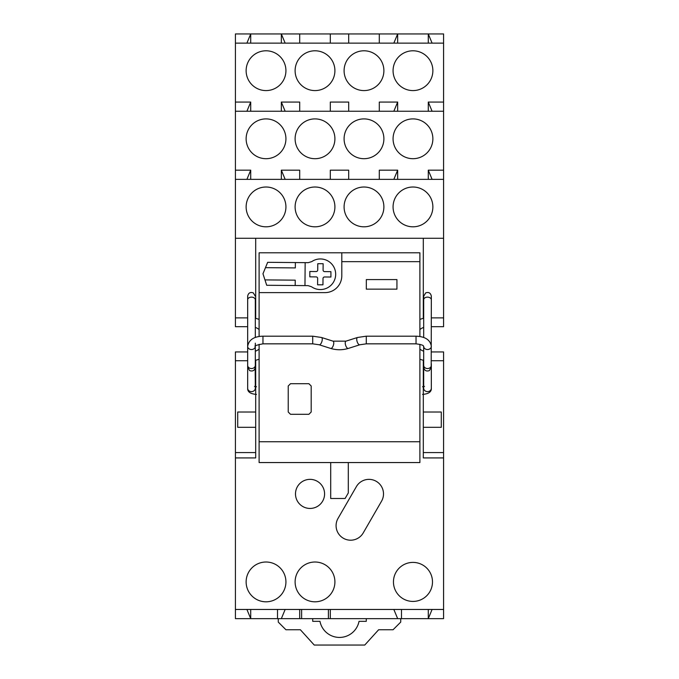 <?xml version="1.0" encoding="UTF-8"?>
<svg xmlns="http://www.w3.org/2000/svg" width="679" height="679" viewBox="0 0 679 679"><rect width="100%" height="100%" fill="white"/><g stroke="black" fill="none" stroke-linecap="round" stroke-linejoin="round"><path stroke-width="1.02" d="M432.099 43.133L428.279 33.95L235.418 33.95L235.418 102.062L250.721 102.062L235.418 102.062L235.418 238.287L443.582 238.287L443.582 33.95L428.279 33.95L428.279 43.133M235.418 43.133L443.582 43.133M285.927 70.684A19.895 19.895 0 0 1 266.032 90.587A19.895 19.895 0 0 1 246.129 70.684A19.895 19.895 0 0 1 266.032 50.789A19.895 19.895 0 0 1 285.927 70.684M334.908 70.684A19.895 19.895 0 0 1 315.014 90.587A19.895 19.895 0 0 1 295.11 70.684A19.895 19.895 0 0 1 315.014 50.789A19.895 19.895 0 0 1 334.908 70.684M383.89 70.684A19.895 19.895 0 0 1 363.986 90.587A19.895 19.895 0 0 1 344.092 70.684A19.895 19.895 0 0 1 363.986 50.789A19.895 19.895 0 0 1 383.89 70.684M432.871 70.684A19.895 19.895 0 0 1 412.968 90.587A19.895 19.895 0 0 1 393.073 70.684A19.895 19.895 0 0 1 412.968 50.789A19.895 19.895 0 0 1 432.871 70.684M246.901 111.246L250.721 102.062L250.721 111.246M299.702 111.246L299.702 102.062L281.335 102.062L281.335 111.246M348.683 111.246L348.683 102.062L330.317 102.062L330.317 111.246M397.665 111.246L397.665 102.062L379.298 102.062L379.298 111.246M443.582 102.062L428.279 102.062L428.279 111.246M431.335 326.684L443.582 326.684L443.582 238.287M247.665 326.684L235.418 326.684L235.418 238.287M235.418 111.246L443.582 111.246M285.163 111.246L281.335 102.062M397.665 102.062L393.837 111.246M432.099 111.246L428.279 102.062M393.837 179.358L397.665 170.174L379.298 170.174L397.665 170.174L397.665 179.358M250.721 179.358L250.721 170.174L235.418 170.174L250.721 170.174L246.901 179.358M432.871 138.796A19.895 19.895 0 0 1 412.968 158.699A19.895 19.895 0 0 1 393.073 138.796A19.895 19.895 0 0 1 412.968 118.901A19.895 19.895 0 0 1 432.871 138.796M383.89 138.796A19.895 19.895 0 0 1 363.986 158.699A19.895 19.895 0 0 1 344.092 138.796A19.895 19.895 0 0 1 363.986 118.901A19.895 19.895 0 0 1 383.89 138.796M334.908 138.796A19.895 19.895 0 0 1 315.014 158.699A19.895 19.895 0 0 1 295.11 138.796A19.895 19.895 0 0 1 315.014 118.901A19.895 19.895 0 0 1 334.908 138.796M285.927 138.796A19.895 19.895 0 0 1 266.032 158.699A19.895 19.895 0 0 1 246.129 138.796A19.895 19.895 0 0 1 266.032 118.901A19.895 19.895 0 0 1 285.927 138.796M443.582 170.174L428.279 170.174L432.099 179.358M443.582 179.358L235.418 179.358M285.927 206.908A19.895 19.895 0 0 1 266.032 226.811A19.895 19.895 0 0 1 246.129 206.908A19.895 19.895 0 0 1 266.032 187.014A19.895 19.895 0 0 1 285.927 206.908M334.908 206.908A19.895 19.895 0 0 1 315.014 226.811A19.895 19.895 0 0 1 295.11 206.908A19.895 19.895 0 0 1 315.014 187.014A19.895 19.895 0 0 1 334.908 206.908M383.89 206.908A19.895 19.895 0 0 1 363.986 226.811A19.895 19.895 0 0 1 344.092 206.908A19.895 19.895 0 0 1 363.986 187.014A19.895 19.895 0 0 1 383.89 206.908M432.871 206.908A19.895 19.895 0 0 1 412.968 226.811A19.895 19.895 0 0 1 393.073 206.908A19.895 19.895 0 0 1 412.968 187.014A19.895 19.895 0 0 1 432.871 206.908M443.582 317.882L431.335 317.882M423.306 238.287L423.306 318.375A21.431 21.431 0 0 1 423.688 318.298M393.837 609.462L397.665 618.645L443.582 618.645L443.582 351.934L431.335 351.934M423.688 327.405A12.629 12.629 0 0 0 419.894 329.536M419.894 349.082A12.629 12.629 0 0 0 423.688 351.213M330.317 33.95L330.317 43.133M348.683 33.95L348.683 43.133M299.702 33.95L299.702 43.133M285.163 43.133L281.335 33.95L281.335 43.133M246.901 43.133L250.721 33.95L250.721 43.133M393.837 43.133L397.665 33.95L397.665 43.133M379.298 33.95L379.298 43.133M247.665 317.882L235.418 317.882M255.312 318.298A21.431 21.431 0 0 1 259.106 319.427M443.582 609.462L235.418 609.462L235.418 457.926L255.694 457.926L255.694 360.243A21.431 21.431 0 0 1 255.312 360.32A21.431 21.431 0 0 0 259.106 359.191M259.106 329.536A12.629 12.629 0 0 0 255.312 327.405M255.312 351.213A12.629 12.629 0 0 0 259.106 349.082M235.418 457.926L235.418 351.934L247.665 351.934M397.665 618.645L301.62 618.645L301.62 609.462M246.901 609.462L250.721 618.645L301.62 618.645M250.721 609.462L250.721 618.645L235.418 618.645L235.418 609.462M281.335 179.358L281.335 170.174L299.702 170.174L299.702 179.358M330.317 179.358L330.317 170.174L348.683 170.174L348.683 179.358M379.298 179.358L379.298 170.174M428.279 179.358L428.279 170.174M285.163 179.358L281.335 170.174M255.694 238.287L255.694 318.375M419.894 319.427A21.431 21.431 0 0 1 423.306 318.375M419.894 359.191A21.431 21.431 0 0 0 423.688 360.32M431.335 360.736L443.582 360.736M247.665 360.736L235.418 360.736M443.582 457.926L423.306 457.926L423.306 360.243M443.582 452.57L423.306 452.57M348.302 462.56L348.302 492.954L345.102 498.496L330.698 498.496L330.698 462.56M393.455 581.911A19.513 19.513 0 0 1 412.968 562.399A19.513 19.513 0 0 1 432.489 581.911A19.513 19.513 0 0 1 412.968 601.424A19.513 19.513 0 0 1 393.455 581.911M285.927 581.911A19.895 19.895 0 0 1 266.032 601.806A19.895 19.895 0 0 1 246.129 581.911A19.895 19.895 0 0 1 266.032 562.017A19.895 19.895 0 0 1 285.927 581.911M334.908 581.911A19.895 19.895 0 0 1 315.014 601.806A19.895 19.895 0 0 1 295.11 581.911A19.895 19.895 0 0 1 315.014 562.017A19.895 19.895 0 0 1 334.908 581.911M295.492 493.905A14.539 14.539 0 0 1 310.031 479.357A14.539 14.539 0 0 1 324.579 493.905A14.539 14.539 0 0 1 310.031 508.444A14.539 14.539 0 0 1 295.492 493.905M381.556 501.17L363.223 532.93A14.539 14.539 0 0 1 343.362 538.252A14.539 14.539 0 0 1 338.032 518.391L356.373 486.631A14.539 14.539 0 0 1 376.234 481.309A14.539 14.539 0 0 1 381.556 501.17M428.279 609.462L428.279 618.645L432.099 609.462M401.493 618.645L401.493 609.462M330.317 618.645L330.317 609.462M328.407 618.645L328.407 609.462M299.702 618.645L299.702 609.462M281.335 618.645L285.163 609.462M277.507 618.645L277.507 609.462M235.418 452.57L255.694 452.57M423.306 427.32L441.282 427.32L441.282 412.017L423.306 412.017M255.694 412.017L237.718 412.017L237.718 427.32L255.694 427.32M278.271 618.645L278.271 622.091L285.927 629.747L300.364 629.747L314.241 645.05L364.759 645.05L378.636 629.747L393.073 629.747L400.729 622.091L400.729 618.645M312.713 618.645L312.713 621.327L319.97 621.327A19.895 19.895 0 0 0 359.03 621.327L366.287 621.327L366.287 618.645M419.894 441.74L259.106 441.74L259.106 462.56L419.894 462.56L419.894 344.295M341.8 252.792L419.894 252.792L419.894 261.653L341.8 261.653L341.8 252.792L259.106 252.792L259.106 336.487M419.894 336.487L419.894 261.653M259.106 344.295L259.106 441.74M259.106 292.624L324.961 292.624A16.839 16.839 0 0 0 341.8 275.784L341.8 261.653M396.935 289.144L396.935 279.578L366.321 279.578L366.321 289.144L396.935 289.144M311.186 385.995L311.186 412.017L308.886 414.309L290.519 414.309L288.227 412.017L288.227 385.995L290.519 383.694L308.886 383.694L311.186 385.995L308.886 383.694M311.186 412.017L308.886 414.309M290.519 414.309L288.227 412.017M288.227 385.995L290.519 383.694M309.819 274.163A10.55 10.55 0 0 0 309.819 274.257L309.819 271.49L316.185 271.541A1.528 1.528 0 0 0 317.721 270.021L317.78 263.707L323.136 263.707L323.085 270.072A1.528 1.528 0 0 0 324.596 271.617L330.919 271.668L330.919 274.257A10.55 10.55 0 0 1 330.919 274.35L330.919 274.257M330.919 274.35L330.919 277.024L324.554 276.973A1.528 1.528 0 0 0 323.009 278.492L322.958 284.807L317.594 284.807L317.653 278.441A1.528 1.528 0 0 0 316.134 276.896L309.819 276.845L309.819 274.257M305.16 262.646L308.249 262.671L311.746 261.61A15.303 15.303 0 0 1 335.672 274.392A15.303 15.303 0 0 1 311.534 286.759L308.045 285.63L304.964 285.604L305.16 262.646L295.373 262.561L295.323 267.916L265.472 267.662L262.968 273.764L266.703 285.273L295.178 285.519L295.221 280.164L264.963 279.901M304.964 285.604L295.178 285.519M265.472 267.662L267.662 262.323L295.373 262.561M423.688 346.341L423.688 346.409C422.856 346.723 426.039 345.136 416.032 343.837L366.287 343.837L359.802 344.779A3.828 1.596 -107.6 0 1 357.748 343.09A3.828 1.596 -107.6 0 1 357.485 337.488L345.984 341.147A3.828 1.596 72.4 0 0 346.248 346.748A3.828 1.596 72.4 0 0 348.302 348.437C342.437 350.177 336.563 350.177 330.698 348.437L319.198 344.779L312.713 343.837L262.968 343.837L262.968 336.181C253.912 336.428 248.811 339.814 247.665 346.341L247.665 365.353A3.828 3.191 0 0 0 249.694 368.171A3.828 3.191 0 0 0 255.312 365.353L255.312 346.392A3.828 3.191 180 0 1 249.694 349.159A3.828 3.191 180 0 1 247.665 346.341L247.665 299.779A3.828 2.648 0 0 1 253.284 297.444A3.828 2.648 0 0 1 255.312 299.779L255.312 337.471M312.713 343.837L312.713 336.181L262.968 336.181M319.198 344.779A3.828 1.596 -72.4 0 0 321.252 343.09A3.828 1.596 -72.4 0 0 321.515 337.488L312.713 336.181M330.698 348.437A3.828 1.596 -72.4 0 0 332.752 346.748A3.828 1.596 -72.4 0 0 333.016 341.147L321.515 337.488M366.287 343.837L366.287 336.181L357.485 337.488M416.032 343.837L416.032 336.181L366.287 336.181M431.335 363.723L431.335 367.263L429.306 370.641C426.2 371.625 424.333 370.496 423.688 367.263L423.688 365.353A3.828 3.191 0 0 0 429.306 368.171A3.828 3.191 0 0 0 431.335 365.353L431.335 388.252A3.828 3.378 0 0 1 429.306 391.231A3.828 3.378 0 0 1 423.688 388.252L423.688 346.392A3.828 3.191 0 0 0 429.306 349.159A3.828 3.191 0 0 0 431.335 346.341C430.35 339.941 425.249 336.555 416.032 336.181M431.19 366.219L431.335 299.779A3.828 2.648 180 0 0 425.716 297.444A3.828 2.648 180 0 0 423.688 299.779L423.688 337.471M255.168 366.219L255.312 388.252A3.828 3.378 180 0 1 249.694 391.231A3.828 3.378 180 0 1 247.665 388.252C247.428 391.859 250.364 393.913 256.467 394.414M247.665 299.779L247.665 296.239C248.276 293.022 250.152 291.894 253.284 292.861L255.312 296.239M247.665 297.589L247.665 296.239M262.968 343.837C256.475 345.11 253.929 345.967 255.312 346.409L255.312 343.175M255.312 363.723L255.312 367.263C254.701 370.479 252.826 371.608 249.694 370.641L247.665 367.263L247.665 365.353L247.665 388.252M247.81 366.219L247.665 367.263M345.984 341.147L333.016 341.147M359.802 344.779L348.302 348.437M423.832 366.219L423.688 367.263M431.335 296.239L431.335 299.779L431.335 296.239C430.69 293.005 428.814 291.877 425.716 292.861L423.688 296.239L423.688 297.589M423.688 299.779L423.688 296.239M424.485 386.41L422.533 386.758M431.335 388.252C431.572 391.859 428.636 393.913 422.533 394.414M254.515 386.41L256.467 386.758"/></g></svg>
